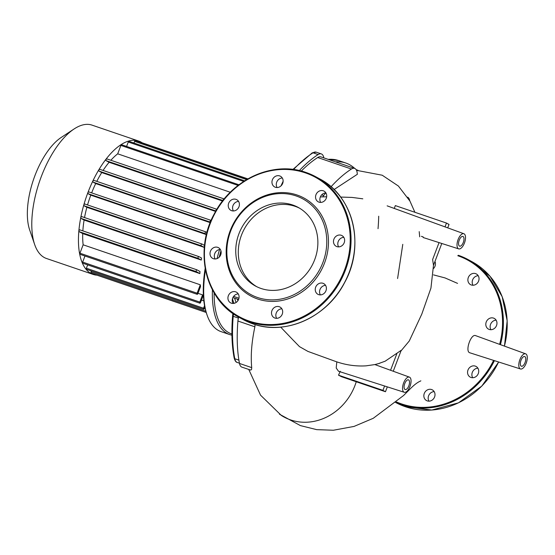<?xml version="1.0" encoding="UTF-8"?>
<svg xmlns="http://www.w3.org/2000/svg" width="555" height="555" viewBox="0 0 555 555"><rect width="100%" height="100%" fill="white"/><g stroke="black" fill="none" stroke-linecap="round" stroke-linejoin="round"><path stroke-width="0.83" d="M299.443 208.118A44.747 39.918 -61.5 0 0 241.467 235.16A44.747 39.918 -61.5 0 0 256.722 286.685M238.927 233.78A44.747 39.918 -61.5 0 0 255.439 286.026A44.747 39.918 -61.5 0 0 314.699 259.643A44.747 39.918 -61.5 0 0 298.181 207.403A44.747 39.918 -61.5 0 0 238.927 233.78M324.508 263.098A55.729 49.721 -61.5 0 0 297.064 195.006A55.729 49.721 -61.5 0 0 230.131 230.88A55.729 49.721 -61.5 0 0 257.575 298.972A55.729 49.721 -61.5 0 0 324.508 263.098M322.913 262.453A54.452 48.576 -61.5 0 0 296.099 195.929A54.452 48.576 -61.5 0 0 230.707 230.97A54.452 48.576 -61.5 0 0 257.52 297.494A54.452 48.576 -61.5 0 0 322.913 262.453M336.899 246.621A6.084 5.432 -61.5 0 0 344.031 243.125A6.084 5.432 -61.5 0 0 341.963 235.597A6.084 5.432 -61.5 0 0 341.214 235.271A6.084 5.432 -61.5 0 0 334.082 238.761A6.084 5.432 -61.5 0 0 336.15 246.288A6.084 5.432 -61.5 0 0 336.899 246.621M320.7 202.415A6.084 5.432 118.5 0 1 323.336 193.563A6.084 5.432 118.5 0 1 325.882 192.883M323.246 201.729A6.084 5.432 -61.5 0 0 326.701 196.373A6.084 5.432 -61.5 0 0 324.037 191.121A6.084 5.432 -61.5 0 0 319.014 191.211A6.084 5.432 -61.5 0 0 315.559 196.567A6.084 5.432 -61.5 0 0 318.223 201.819A6.084 5.432 -61.5 0 0 323.246 201.729M277.111 187.534A6.084 5.432 118.5 0 1 276.709 182.179A6.084 5.432 118.5 0 1 282.294 178.002M282.696 183.351A6.084 5.432 -61.5 0 0 280.448 176.247A6.084 5.432 -61.5 0 0 272.387 179.834A6.084 5.432 -61.5 0 0 274.635 186.938A6.084 5.432 -61.5 0 0 282.696 183.351M233.391 210.962A6.084 5.432 118.5 0 1 232.975 210.137A6.084 5.432 118.5 0 1 238.574 201.43M238.99 202.249A6.084 5.432 -61.5 0 0 236.728 199.675A6.084 5.432 -61.5 0 0 230.2 200.889A6.084 5.432 -61.5 0 0 228.653 207.792A6.084 5.432 -61.5 0 0 230.915 210.366A6.084 5.432 -61.5 0 0 237.45 209.152A6.084 5.432 -61.5 0 0 238.99 202.249M215.153 258.977A6.084 5.432 118.5 0 1 215.139 252.789A6.084 5.432 118.5 0 1 220.335 249.445M217.74 247.357A6.084 5.432 -61.5 0 0 210.609 250.853A6.084 5.432 -61.5 0 0 212.676 258.38A6.084 5.432 -61.5 0 0 213.425 258.706A6.084 5.432 -61.5 0 0 220.557 255.217A6.084 5.432 -61.5 0 0 218.49 247.69A6.084 5.432 -61.5 0 0 217.74 247.357M233.079 303.446A6.084 5.432 118.5 0 1 235.715 294.601A6.084 5.432 118.5 0 1 238.261 293.914M231.386 292.249A6.084 5.432 -61.5 0 0 227.939 297.605A6.084 5.432 -61.5 0 0 230.602 302.857A6.084 5.432 -61.5 0 0 235.625 302.766A6.084 5.432 -61.5 0 0 239.073 297.411A6.084 5.432 -61.5 0 0 236.416 292.159A6.084 5.432 -61.5 0 0 231.386 292.249M276.668 318.327A6.084 5.432 118.5 0 1 276.265 312.978A6.084 5.432 118.5 0 1 281.85 308.795M271.943 310.627A6.084 5.432 -61.5 0 0 274.191 317.738A6.084 5.432 -61.5 0 0 282.252 314.144A6.084 5.432 -61.5 0 0 280.004 307.04A6.084 5.432 -61.5 0 0 271.943 310.627M320.388 294.899A6.084 5.432 118.5 0 1 319.971 294.081A6.084 5.432 118.5 0 1 325.57 285.367M315.649 291.729A6.084 5.432 -61.5 0 0 317.911 294.303A6.084 5.432 -61.5 0 0 324.439 293.089A6.084 5.432 -61.5 0 0 325.986 286.186A6.084 5.432 -61.5 0 0 323.725 283.612A6.084 5.432 -61.5 0 0 317.189 284.826A6.084 5.432 -61.5 0 0 315.649 291.729M338.626 246.885A6.084 5.432 118.5 0 1 338.606 240.703A6.084 5.432 118.5 0 1 343.809 237.353M489.226 329.448A6.084 5.432 118.5 0 1 488.476 329.115A6.084 5.432 118.5 0 1 486.409 321.588A6.084 5.432 118.5 0 1 493.541 318.098A6.084 5.432 118.5 0 1 494.29 318.424A6.084 5.432 118.5 0 1 496.357 325.951A6.084 5.432 118.5 0 1 489.226 329.448M496.135 320.179A6.084 5.432 -61.5 0 0 490.939 323.53A6.084 5.432 -61.5 0 0 490.953 329.712M475.579 284.555A6.084 5.432 118.5 0 1 470.55 284.646A6.084 5.432 118.5 0 1 467.893 279.394A6.084 5.432 118.5 0 1 471.341 274.038A6.084 5.432 118.5 0 1 476.363 273.955A6.084 5.432 118.5 0 1 479.027 279.2A6.084 5.432 118.5 0 1 475.579 284.555M478.209 275.71A6.084 5.432 -61.5 0 0 475.663 276.39A6.084 5.432 -61.5 0 0 473.026 285.242M434.96 261.46A6.084 5.432 118.5 0 1 435.023 266.178A6.084 5.432 118.5 0 1 433.67 268.37M424.277 393.453A6.084 5.432 118.5 0 1 432.331 389.867A6.084 5.432 118.5 0 1 434.579 396.978A6.084 5.432 118.5 0 1 426.517 400.564A6.084 5.432 118.5 0 1 424.277 393.453M434.177 391.622A6.084 5.432 -61.5 0 0 428.599 395.805A6.084 5.432 -61.5 0 0 428.994 401.154M467.976 374.556A6.084 5.432 118.5 0 1 469.523 367.653A6.084 5.432 118.5 0 1 476.051 366.439A6.084 5.432 118.5 0 1 478.313 369.019A6.084 5.432 118.5 0 1 476.773 375.915A6.084 5.432 118.5 0 1 470.238 377.129A6.084 5.432 118.5 0 1 467.976 374.556M477.897 368.194A6.084 5.432 -61.5 0 0 472.298 376.907A6.084 5.432 -61.5 0 0 472.714 377.726M521.228 366.168A5.127 2.289 -71.2 0 1 520.937 360.466A5.127 2.289 -71.2 0 1 524.697 356.539A5.127 2.289 -71.2 0 1 524.857 356.608A5.127 2.289 -71.2 0 1 525.141 362.318A5.127 2.289 -71.2 0 1 521.388 366.238A5.127 2.289 -71.2 0 1 521.228 366.168M404.983 389.471A5.127 2.289 -71.2 0 1 404.699 383.769A5.127 2.289 -71.2 0 1 408.452 379.842A5.127 2.289 -71.2 0 1 408.612 379.911A5.127 2.289 -71.2 0 1 408.903 385.614A5.127 2.289 -71.2 0 1 405.143 389.541A5.127 2.289 -71.2 0 1 404.983 389.471M459.45 246.08A5.127 2.289 -71.2 0 1 459.165 240.377A5.127 2.289 -71.2 0 1 462.925 236.451A5.127 2.289 -71.2 0 1 463.085 236.52A5.127 2.289 -71.2 0 1 463.369 242.223A5.127 2.289 -71.2 0 1 459.609 246.149A5.127 2.289 -71.2 0 1 459.45 246.08M356.248 381.757A53.62 47.834 118.5 0 1 281.316 415.424L260.531 395.139L248.772 369.491M387.321 386.87L385.475 391.733L341.533 376.727L338.515 375.187L340.264 371.26M404.241 392.281A8.006 3.58 108.8 0 0 409.41 387.751A8.006 3.58 108.8 0 0 410.742 378.725A8.006 3.58 108.8 0 0 409.417 377.123A8.006 3.58 108.8 0 0 403.527 383.214A8.006 3.58 108.8 0 0 403.964 392.156A8.006 3.58 108.8 0 0 404.241 392.281L338.529 371.267L336.205 367.986L336.809 361.867M409.417 377.123L374.882 364.573L366.022 365.849C355.831 366.46 345.793 365.023 335.893 361.555L307.9 351.405M308.032 351.468L299.513 346.653L293.539 340.527M397.588 278.541L402.784 244.339M331.044 186.764A132.603 59.239 -71.2 0 1 351.426 169.032A12.814 5.723 -71.2 0 1 354.603 168.387A12.814 5.723 -71.2 0 1 357.212 173.125A12.814 5.723 108.8 0 0 357.385 174.27L334.054 189.553M255.064 324.543L254.884 326.819C251.637 342.019 250.582 355.623 251.713 367.625L251.561 369.436L250.749 370.102L241.952 367.16A12.814 5.723 108.8 0 1 239.489 363.456A132.603 59.239 108.8 0 1 237.915 321.026A12.814 5.723 108.8 0 1 238.595 317.072M520.486 368.978L469.898 352.807C464.695 351.738 470.938 333.333 475.663 335.657L525.654 353.826A8.006 3.58 108.8 0 0 519.771 359.917A8.006 3.58 108.8 0 0 520.202 368.86A8.006 3.58 108.8 0 0 520.486 368.978A8.006 3.58 108.8 0 0 527.25 358.794A8.006 3.58 108.8 0 0 525.654 353.826M421.384 236.333L423.167 236.902M441.794 243.478L433.483 265.352L432.623 259.525L439.054 242.604M377.934 363.809L385.156 361.201L401.203 350.323L393.252 371.253M390.56 370.268L396.915 353.535M445.027 226.877L446.477 223.061L449.023 224.442L447.725 227.862M394.251 208.43L395.333 205.6L446.477 223.061M385.475 391.733L382.929 390.352L384.587 385.996M338.515 375.187L382.929 390.352M322.719 196.852A12.814 5.723 -71.2 0 1 323.676 195.513A132.603 59.239 -71.2 0 1 325.778 192.883M354.603 168.387L320.894 156.878A12.814 5.723 108.8 0 0 317.717 157.523A132.603 59.239 108.8 0 0 301.316 171.051M407.585 197.157A12.814 5.723 -71.2 0 1 409.75 200.744A132.603 59.239 -71.2 0 1 409.75 200.757M465.152 235.167A8.006 3.58 108.8 0 0 463.883 233.731A8.006 3.58 108.8 0 0 457.993 239.822A8.006 3.58 108.8 0 0 458.43 248.765A8.006 3.58 108.8 0 0 458.714 248.89A8.006 3.58 108.8 0 0 463.931 244.235A8.006 3.58 108.8 0 0 465.152 235.167M96.924 275.162A70.464 31.475 -71.2 0 1 93.143 274.42A70.464 31.475 -71.2 0 1 87.933 192.523A70.464 31.475 -71.2 0 1 138.674 141.046A70.464 31.475 -71.2 0 1 142.122 142.774M93.143 274.42L46.495 258.498A70.464 31.475 -71.2 0 1 34.66 244.512A70.464 31.475 -71.2 0 1 41.292 176.601A70.464 31.475 -71.2 0 1 74.113 128.954A70.464 31.475 -71.2 0 1 92.026 125.125L138.674 141.046M74.113 128.954L61.21 137.453A56.374 25.183 108.8 0 0 34.951 175.567A56.374 25.183 108.8 0 0 29.651 229.895L34.66 244.512M110.861 160.263A62.458 27.903 -71.2 0 1 117.702 153.825L230.297 192.259M103.084 170.44A62.458 27.903 -71.2 0 1 109.099 162.296L222.548 201.021M96.792 181.367A62.458 27.903 -71.2 0 1 101.731 172.563L215.611 211.441M91.644 192.876A62.458 27.903 -71.2 0 1 95.71 183.559L210.22 222.652M87.544 204.934A62.458 27.903 -71.2 0 1 90.777 195.152L206.411 234.626M84.533 217.567A62.458 27.903 -71.2 0 1 86.878 207.306L204.032 247.301A62.458 27.903 -71.2 0 1 204.511 245.594M201.25 260.059A62.458 27.903 -71.2 0 1 201.597 258.082L198.863 256.597A0.964 0.43 108.8 0 0 198.836 256.59A0.964 0.43 108.8 0 0 198.128 257.326A0.964 0.43 108.8 0 0 198.184 258.394L201.25 260.059L84.096 220.064L81.03 218.399A0.964 0.43 -71.2 0 1 80.974 217.324A0.964 0.43 -71.2 0 1 81.682 216.589A0.964 0.43 -71.2 0 1 81.71 216.603L198.801 256.576M82.855 230.887A62.458 27.903 -71.2 0 1 84.096 220.064M199.883 273.587A62.458 27.903 -71.2 0 1 199.973 271.478L196.983 269.855A0.964 0.43 108.8 0 0 196.956 269.841A0.964 0.43 108.8 0 0 196.255 270.576A0.964 0.43 108.8 0 0 196.303 271.645L199.883 273.587L82.723 233.593L79.15 231.65A0.964 0.43 -71.2 0 1 79.094 230.582A0.964 0.43 -71.2 0 1 79.802 229.839A0.964 0.43 -71.2 0 1 79.83 229.853L196.928 269.827M83.139 244.804L79.948 253.205A0.964 0.43 -71.2 0 0 80.024 254.322L197.178 294.317A0.964 0.43 -71.2 0 0 197.871 293.616L200.535 286.595A62.458 27.903 -71.2 0 1 200.3 284.798L83.139 244.804A62.458 27.903 -71.2 0 1 82.723 233.593M84.964 256.008L82.653 262.085A0.964 0.43 -71.2 0 0 82.723 263.202L199.876 303.197A0.964 0.43 -71.2 0 0 200.57 302.496L203.005 296.086A62.458 27.903 -71.2 0 1 202.547 294.872L197.982 293.311M203.851 300.879L201.493 300.075M206.21 312.472L91.089 273.171A0.964 0.43 -71.2 0 1 91.013 272.054L91.408 271.027M204.857 307.206L204.316 308.635A0.964 0.43 -71.2 0 1 203.623 309.336A0.964 0.43 -71.2 0 1 203.553 308.219L204.545 305.604M203.623 309.336L86.469 269.341A0.964 0.43 -71.2 0 1 86.393 268.225L87.662 264.888M199.876 303.197A0.964 0.43 -71.2 0 1 199.807 302.08L202.547 294.872M197.178 294.317A0.964 0.43 -71.2 0 1 197.108 293.2L200.3 284.798M204.531 245.407L201.909 243.985A0.964 0.43 108.8 0 0 201.881 243.971A0.964 0.43 108.8 0 0 201.181 244.706A0.964 0.43 108.8 0 0 201.229 245.775L204.032 247.301M90.777 195.152L88.099 193.695L205.26 233.69A0.964 0.43 -71.2 0 1 205.204 232.621A0.964 0.43 -71.2 0 1 205.912 231.886A0.964 0.43 -71.2 0 1 205.94 231.9L206.966 232.455M205.26 233.69L206.481 234.356M210.394 222.215L210.22 222.118A0.964 0.43 -71.2 0 1 210.165 221.05A0.964 0.43 -71.2 0 1 210.872 220.307A0.964 0.43 -71.2 0 1 210.9 220.321L211.129 220.446M215.999 210.761A0.964 0.43 -71.2 0 1 216.228 209.721A0.964 0.43 -71.2 0 1 216.811 209.27A0.964 0.43 -71.2 0 1 216.838 209.284L216.866 209.297M223.103 200.313A0.964 0.43 -71.2 0 1 223.353 199.294A0.964 0.43 -71.2 0 1 223.922 198.856A0.964 0.43 -71.2 0 1 223.949 198.87L224.165 198.988M238.865 184.829A0.964 0.43 108.8 0 0 238.74 184.718A0.964 0.43 108.8 0 0 238.046 185.419L238.026 185.474M86.878 207.306L84.076 205.78A0.964 0.43 -71.2 0 1 84.02 204.712A0.964 0.43 -71.2 0 1 84.728 203.976A0.964 0.43 -71.2 0 1 84.755 203.99L201.853 243.964M88.099 193.695A0.964 0.43 -71.2 0 1 88.051 192.627A0.964 0.43 -71.2 0 1 88.751 191.891A0.964 0.43 -71.2 0 1 88.786 191.905L205.877 231.879M95.71 183.559L93.06 182.123A0.964 0.43 -71.2 0 1 93.011 181.048A0.964 0.43 -71.2 0 1 93.712 180.313A0.964 0.43 -71.2 0 1 93.74 180.326L210.838 220.3M101.731 172.563L99.005 171.079A0.964 0.43 -71.2 0 1 98.95 170.01A0.964 0.43 -71.2 0 1 99.657 169.275A0.964 0.43 -71.2 0 1 99.685 169.282L216.776 209.263M109.099 162.296L106.109 160.672A0.964 0.43 -71.2 0 1 106.06 159.597A0.964 0.43 -71.2 0 1 106.761 158.862A0.964 0.43 -71.2 0 1 106.789 158.876L223.887 198.85M117.702 153.825L120.893 145.424A0.964 0.43 -71.2 0 1 121.587 144.723L238.74 184.718M126.582 146.43L128.26 142.018A0.964 0.43 -71.2 0 1 128.954 141.317L244.665 180.819M133.956 143.023L134.588 141.358A0.964 0.43 -71.2 0 1 135.281 140.658L247.662 179.022M140.415 142.406A0.964 0.43 -71.2 0 1 140.727 142.302L247.898 178.883M238.733 207.341A83.278 37.199 108.8 0 0 237.928 208.611M212.426 289.828A83.278 37.199 108.8 0 0 229.756 334.596L221.077 331.633A83.278 37.199 -71.2 0 1 207.091 315.108A83.278 37.199 -71.2 0 1 205.475 269.792M219.593 249.507A83.278 37.199 108.8 0 0 217.074 258.581M229.756 334.596A83.278 37.199 108.8 0 0 231.934 335.178M205.197 268.259A81.994 36.63 108.8 0 0 206.633 313.776L207.091 315.108M231.914 333.964A81.994 36.63 -71.2 0 1 214.119 292.887M219.218 257.159A81.994 36.63 -71.2 0 1 220.966 250.909M378.704 216.221A132.603 59.239 -71.2 0 1 378.038 228.695M354.742 168.442A116.592 52.08 108.8 0 0 345.855 163.038A116.592 52.08 108.8 0 0 335.525 161.873M299.339 170.572A132.603 59.239 -71.2 0 1 318.14 154.554A12.814 5.723 -71.2 0 1 321.317 153.908A12.814 5.723 -71.2 0 1 323.822 157.877M238.317 318.272A132.603 59.239 -71.2 0 1 238.338 318.057A12.814 5.723 -71.2 0 1 238.449 316.995M349.185 272.345A80.073 71.435 -61.5 0 0 319.638 178.856L315.823 176.781A80.073 71.435 -61.5 0 0 305.944 172.445A80.073 71.435 -61.5 0 0 209.776 223.984A80.073 71.435 -61.5 0 0 239.323 317.474A80.073 71.435 -61.5 0 0 249.202 321.81A80.073 71.435 -61.5 0 0 345.37 270.271A80.073 71.435 -61.5 0 0 315.823 176.781L305.923 172.439C273.372 160.492 231.921 179.196 214.376 213.682C193.57 250.721 205.447 300.276 239.323 317.474L243.139 319.548A80.073 71.435 -61.5 0 0 253.018 323.884A80.073 71.435 -61.5 0 0 349.185 272.345M344.579 269.952A79.434 70.86 -61.5 0 0 305.458 172.903A79.434 70.86 -61.5 0 0 210.061 224.026A79.434 70.86 -61.5 0 0 249.174 321.074A79.434 70.86 -61.5 0 0 344.579 269.952M396.52 401.966A79.434 70.86 -61.5 0 0 401.508 403.901A79.434 70.86 -61.5 0 0 493.603 360.382M395.965 402.444A80.073 71.435 -61.5 0 0 401.536 404.637A80.073 71.435 -61.5 0 0 494.429 360.646M395.819 402.569A80.073 71.435 -61.5 0 0 405.351 406.711A80.073 71.435 -61.5 0 0 498.605 361.985M504.412 346.105A80.073 71.435 -61.5 0 0 471.965 261.683L468.156 259.608A80.073 71.435 -61.5 0 0 458.27 255.272L468.156 259.608A80.073 71.435 -61.5 0 1 500.437 344.662M499.625 344.364A79.434 70.86 -61.5 0 0 457.792 255.73M323.676 195.513L321.692 194.833M254.884 326.819L237.915 321.026M351.426 169.032L317.717 157.523M251.713 367.625L239.489 363.456M91.013 272.054L205.843 311.258M86.393 268.225L203.553 308.219M82.653 262.085L199.807 302.08M79.948 253.205L197.108 293.2M79.15 231.65L196.303 271.645M128.26 142.018L243.707 181.436M120.893 145.424L238.046 185.419M134.588 141.358L246.642 179.612M93.06 182.123L210.22 222.118M99.005 171.079L215.874 210.976M106.109 160.672L222.916 200.542M81.03 218.399L198.184 258.394M84.076 205.78L201.229 245.775M237.29 299.083A53.488 23.893 108.8 0 0 237.956 300.637M236.125 302.468A56.693 25.329 -71.2 0 1 234.654 298.181M232.469 298.763A58.296 26.043 108.8 0 0 234.037 303.342M233.613 296.412L238.962 298.236M293.553 169.525A132.603 59.239 -71.2 0 1 313.013 152.805A1.283 0.999 -122.6 0 0 312.222 152.875L292.894 169.441M318.14 154.554L313.013 152.805A12.814 5.723 -71.2 0 1 316.19 152.16L321.317 153.908M328.234 159.382A116.592 52.08 -71.2 0 1 338.557 160.548L345.855 163.038M238.907 360.139L234.786 358.731A1.283 0.902 169.1 0 1 234.189 358.135C234.973 360.847 235.993 362.283 237.242 362.443A12.814 5.723 -71.2 0 1 234.786 358.731A132.603 59.239 -71.2 0 1 233.211 316.308A1.283 0.562 -175.2 0 1 232.607 315.767C231.296 331.613 231.824 345.73 234.189 358.135M238.338 318.057L233.211 316.308A12.814 5.723 -71.2 0 1 233.537 313.922M243.139 319.548L253.038 323.891C285.589 335.837 327.041 317.134 344.586 282.648C365.391 245.608 353.514 196.054 319.638 178.856M498.667 362.006L481.83 386.065L458.492 402.833L431.804 410.048L405.365 406.718L395.465 402.375M504.474 346.126L507.18 320.839L502.192 296.717L490.03 276.279L471.965 261.683M419.691 236.832L419.212 231.636M414.897 212.274L409.972 201.16L398.421 186.057L382.228 175.22L356.518 170.336M433.517 274.885L445.027 277.923L457.563 283.383M420.856 380.827C420.35 381.313 416.909 381.854 409.167 389.922L403.596 395.5L373.251 418.297L354.021 426.427L333.388 430.243L316.704 429.639L300.408 425.602L279.401 414.155M358.01 170.302L356.157 169.67M463.883 233.731L387.14 205.85M458.714 248.89L423.16 237.519M400.967 350.954L409.278 340.985L421.793 314.109L430.937 288.114L433.49 265.325M293.595 340.597L280.691 327.117M320.353 196.928L326.652 196.782M340.603 197.06L352.023 197.42L362.817 198.822M374.854 364.579L379.773 363.275M198.836 256.59L81.682 216.589M196.956 269.841L79.802 229.839M201.881 243.971L84.728 203.976M88.751 191.891L205.912 231.886M99.657 169.275L216.811 209.27M106.761 158.862L223.922 198.856M93.712 180.313L210.872 220.307M237.963 299.311L238.31 300.04M232.899 297.584L238.56 299.513M283.119 181.284L280.969 185.911M312.222 152.875L316.19 152.16M328.033 159.313L338.557 160.548M232.92 313.492L232.607 315.767M237.242 362.443L239.441 363.192"/></g></svg>
